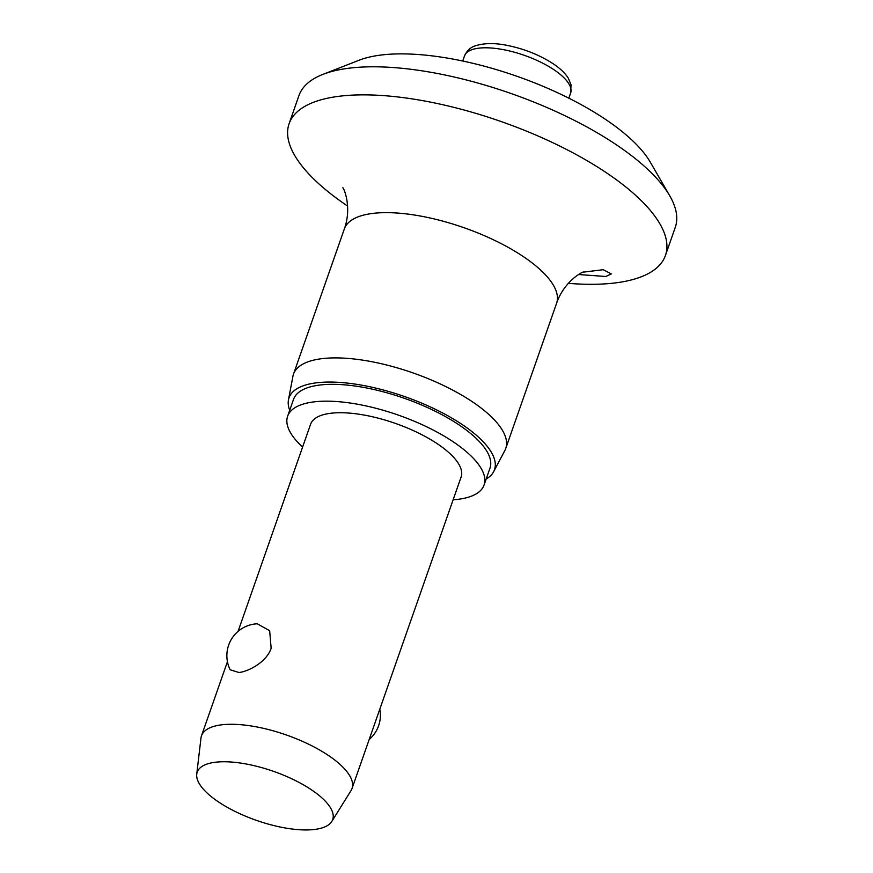 <?xml version="1.0" encoding="UTF-8"?>
<svg xmlns="http://www.w3.org/2000/svg" width="873" height="873" viewBox="0 0 873 873"><rect width="100%" height="100%" fill="white"/><g stroke="black" fill="none" stroke-linecap="round" stroke-linejoin="round"><path stroke-width="1.31" d="M347.65 206.093A199.371 72.11 19.3 0 1 289.105 123.693L298.937 95.626A199.371 72.11 19.3 0 1 322.912 74.38L359.01 60.259A167.463 60.575 19.3 0 1 379.144 55.294A167.463 60.575 19.3 0 1 533.741 82.531A167.463 60.575 19.3 0 1 650.374 162.291L669.766 195.847A199.371 72.11 19.3 0 1 675.255 227.406L665.433 255.483A199.371 72.11 19.3 0 1 617.484 282.634A199.371 72.11 19.3 0 1 568.268 283.343M322.912 74.38A199.371 72.11 19.3 0 1 346.876 68.476A199.371 72.11 19.3 0 1 530.926 100.908A199.371 72.11 19.3 0 1 669.766 195.847M289.105 123.693A199.371 72.11 19.3 0 1 337.043 96.543A199.371 72.11 19.3 0 1 556.745 144.58A199.371 72.11 19.3 0 1 665.433 255.483M583.295 272.147L603.254 269.702L611.318 273.936L605.818 276.49L578.592 274.537M289.716 410.277A108.852 39.372 19.3 0 1 288.461 399.878L292.913 376.307A112.442 40.671 19.3 0 1 293.492 374.157A112.442 40.671 19.3 0 1 320.533 358.847A112.442 40.671 19.3 0 1 444.444 385.931A112.442 40.671 19.3 0 1 505.74 448.482A112.442 40.671 19.3 0 1 504.845 450.523L493.627 471.726A108.852 39.372 19.3 0 1 486.163 479.07M288.461 399.878A108.852 39.372 19.3 0 1 315.197 382.974A108.852 39.372 19.3 0 1 437.7 410.452A108.852 39.372 19.3 0 1 493.627 471.726M302.593 447.085A104.073 37.637 19.3 0 1 287.632 416.225A104.073 37.637 19.3 0 1 312.654 402.049A104.073 37.637 19.3 0 1 427.344 427.126A104.073 37.637 19.3 0 1 484.079 485.017A104.073 37.637 19.3 0 1 459.056 499.192A104.073 37.637 19.3 0 1 453.131 499.803M287.632 416.225L293.524 399.376A104.073 37.637 19.3 0 1 318.558 385.2A104.073 37.637 19.3 0 1 433.237 410.277A104.073 37.637 19.3 0 1 489.971 468.179L484.079 485.017M196.741 774.187L200.965 738.1A79.749 28.842 19.3 0 1 201.488 735.819A79.749 28.842 19.3 0 1 220.662 724.95A79.749 28.842 19.3 0 1 308.54 744.167A79.749 28.842 19.3 0 1 352.015 788.526A79.749 28.842 19.3 0 1 351.001 790.643L331.784 821.482A71.772 25.961 19.3 0 1 315.437 829.35A71.772 25.961 19.3 0 1 238.875 813.254A71.772 25.961 19.3 0 1 196.741 774.187A71.772 25.961 19.3 0 1 214.474 762.358A71.772 25.961 19.3 0 1 296.056 780.877A71.772 25.961 19.3 0 1 331.784 821.482M239.027 672.526L230.166 669.798A31.897 31.897 0 0 1 257.251 623.791L269.659 630.71L271.154 648.312C266.483 662.192 248.619 671.402 239.027 672.526M238.056 631.386L310.592 424.256A79.749 28.842 19.3 0 1 329.765 413.398A79.749 28.842 19.3 0 1 417.643 432.615A79.749 28.842 19.3 0 1 461.119 476.974L352.015 788.526M342.893 187.946L342.849 187.881C342.783 186.102 352.659 205.832 344.355 228.912A112.442 40.671 19.3 0 1 371.396 213.59A112.442 40.671 19.3 0 1 495.307 240.686A112.442 40.671 19.3 0 1 556.603 303.237L505.74 448.482M553.58 69.491A56.221 20.33 19.3 0 1 570.626 93.084L571.051 84.768L568.279 78.144C565.006 73.026 559.877 68.159 552.882 63.565C539.71 55.075 524.749 49.074 507.977 45.549C495.493 42.908 484.755 42.952 475.752 45.691C470.831 47.033 467.077 50.438 464.501 55.927A56.221 20.33 19.3 0 1 478.022 48.266A56.221 20.33 19.3 0 1 553.58 69.491M344.355 228.912L293.492 374.157M462.723 61.023L464.501 55.927M201.488 735.819L227.438 661.712M369.192 739.486A31.897 31.897 0 0 0 379.81 709.16M568.847 98.18L570.626 93.084M556.603 303.237C564.58 279.917 584.583 270.772 583.382 272.114"/></g></svg>
